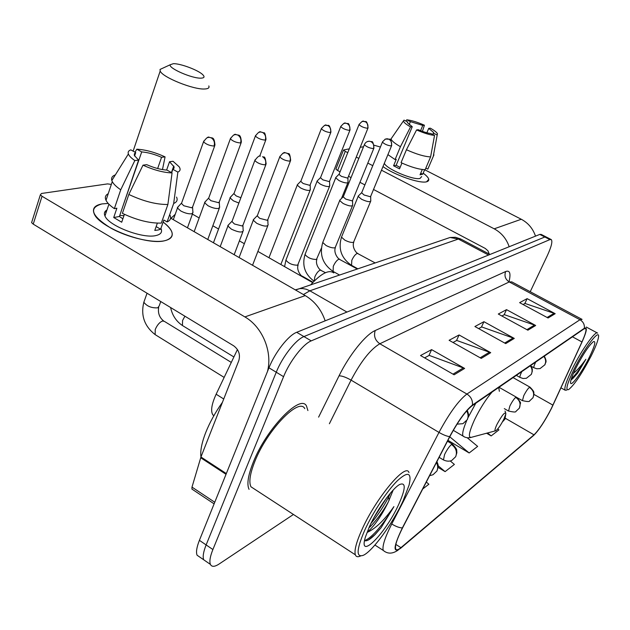 <?xml version="1.0" encoding="UTF-8"?>
<svg xmlns="http://www.w3.org/2000/svg" width="630" height="630" viewBox="0 0 630 630"><rect width="100%" height="100%" fill="white"/><g stroke="black" fill="none" stroke-linecap="round" stroke-linejoin="round"><path stroke-width="0.94" d="M213.822 415.769L212.83 414.839C210.514 411.043 211.617 404.169 216.137 394.223L237.431 349.532M545.99 236.872L541.225 234.423L539.792 234.407L296.691 332.301C288.485 335.278 274.995 352.438 268.963 367.802L199.403 540.335C196.647 547.336 195.875 552.305 197.095 555.235L199.978 557.219M546.249 237.006L544.84 236.998L303.943 336.577C295.801 339.617 282.334 356.848 276.247 372.228L206.128 544.926C203.348 551.935 202.553 556.888 203.734 559.802L206.577 561.755L203.734 559.802C202.553 556.888 203.348 551.935 206.128 544.926L276.247 372.228C282.334 356.848 295.801 339.617 303.943 336.577L544.84 236.998L546.249 237.006L551.037 239.463M307.905 410.563L306.487 405.996C300.589 393.537 266.443 428.644 253.299 462.137C248.078 475.24 246.669 484.305 249.055 489.337C246.669 484.305 248.078 475.24 253.299 462.137C266.443 428.644 300.589 393.537 306.487 405.996L307.905 410.563M551.289 408.563C544.824 421.084 539.059 429.841 533.996 434.834L400.932 547.659C398.113 550.022 396.364 550.439 395.679 548.911C394.805 545.698 397.12 538.65 402.633 527.767L449.899 436.535C458.152 421.242 465.546 410.981 472.098 405.759L584.057 328.844L585.735 328.529C586.617 329.939 585.349 334.412 581.947 341.948L551.289 408.563M551.471 408.421L582.159 341.736C586.845 331.159 587.569 326.679 584.333 328.301L472.421 405.074C465.712 410.421 458.12 420.934 449.662 436.629L402.365 527.909C393.293 546.864 392.71 553.66 400.633 548.297L533.744 435.346C538.933 430.219 544.84 421.249 551.471 408.421M530.232 291.714L547.312 255.638C551.368 246.779 552.699 241.432 551.289 239.597L549.895 239.605L311.228 340.877C303.164 343.972 289.705 361.273 283.571 376.677L212.893 549.533C210.089 556.55 209.262 561.503 210.412 564.393C211.743 567.055 214.633 566.937 219.09 564.031L293.446 514.466M454.112 374.787L420.525 355.533L431.597 349.626L464.625 368.432L454.112 374.787M527.885 330.199L498.298 314.031L506.528 309.645L535.673 325.489L527.885 330.199M548.076 317.993L519.624 302.652L527.137 298.644L555.188 313.693L548.076 317.993M481.241 358.391L449.103 340.287L459.081 334.963L490.707 352.666L481.241 358.391M505.709 343.602L474.902 326.521L483.934 321.694L514.277 338.42L505.709 343.602M447.938 440.323L469.161 452.97L477.642 446.394L467.279 437.803M486.58 433.227L491.156 435.913L498.921 429.888L497.755 428.928M422.722 488.982L428.865 484.226L426.313 482.052M438.07 467.381L445.095 471.634L454.38 464.428L450.23 460.94M483.934 321.694L481.438 327.08M478.65 328.6L481.698 326.946L514.277 338.42M459.081 334.963L456.506 340.594M453.009 342.484L456.766 340.452L490.707 352.666M527.137 298.644L524.798 303.597M523.089 304.518L525.034 303.463L555.188 313.693M506.528 309.645L504.102 314.803M501.897 316L504.354 314.669L535.673 325.489M431.597 349.626L428.935 355.533M424.612 357.871L429.211 355.383L464.625 368.432M445.095 471.634L438.118 465.751M469.161 452.97L449.765 436.803M491.156 435.913L487.573 432.96M423.187 173.163C429.117 177.644 430.337 180.503 426.833 181.739L426.581 181.802C419.816 183.842 394.254 174.935 382.985 166.564C394.254 174.935 419.816 183.842 426.581 181.802L428.778 179.274C428.361 177.636 426.494 175.605 423.187 173.163M535.5 236.132C532.917 228.572 528.176 222.949 521.286 219.256L424.651 169.722M509.174 246.732C506.441 238.723 501.448 232.754 494.203 228.824L381.481 170.202M380.402 147.034L374.133 145.239M343.523 149.987L345.264 151.365L337.609 170.517L335.885 169.116L343.523 149.987L349.288 148.845M360.226 147.262L363.534 146.782M372.771 165.674L367.81 163.091M358.824 158.413L356.257 157.083M347.76 152.665L345.264 151.365M337.609 170.517L340.074 171.825M348.508 176.274L351.052 177.613M359.966 182.322L364.88 184.913M373.527 189.48L485.297 248.464L487.935 250.795L489.282 254.095M409.161 124.63L410.406 121.637L422.785 125.417L420.58 130.678M426.864 132.765L428.715 128.378L433.613 132.457L432.897 134.568M398.759 166.761L400.192 167.233M421.675 176.581L420.037 178.424C413.493 180.463 386.19 168.856 384.347 163.272M424.667 169.675L422.73 174.219L420.045 174.786L422.289 169.494M400.105 167.438L396.175 165.304L412.256 126.709L410.547 126.913L400.444 146.688L395.081 159.587L396.231 159.382L393.569 165.785L399.514 168.856L401.932 163.068M425.833 168.108L427.833 169.131L433.259 156.413L437.188 135.009L433.487 133.166M428.542 167.501L427.833 169.131M425.163 169.675C419.123 169.509 411.083 167.171 401.05 162.658L406.445 149.743L416.58 129.938L418.273 129.717C423.336 131.875 427.526 133.143 430.826 133.536L434.542 135.387L430.605 156.894L425.163 169.675M395.081 159.587L387.915 154.626M433.936 154.846L433.259 156.413M430.605 156.894C424.581 156.642 416.524 154.255 406.445 149.743M400.444 146.688C394.868 143.514 391.726 140.931 391.017 138.954L404.003 120.125L407.649 121.944L407.429 122.472M428.715 128.378L430.337 128.166C434.314 130.41 436.684 132.261 437.44 133.71L437.188 135.009M434.542 135.387C429.967 134.993 423.982 133.174 416.58 129.938M410.547 126.913C406.185 124.417 403.838 122.472 403.507 121.062M412.256 126.709L407.484 122.716L407.649 121.944M410.406 121.637L406.767 119.818L405.885 121.062M406.767 119.818C411.366 120.291 417.249 122.086 424.423 125.22L422.785 125.417M422.423 131.371L424.423 125.22M422.73 174.219L420.722 173.187M396.175 165.304L393.569 165.785M574.056 369.196C566.984 383.922 565.181 390.718 568.638 389.584C574.434 384.828 581.923 373.653 591.121 356.052C595.476 347.303 597.933 340.995 598.5 337.137C600.122 327.639 584.514 347.87 574.056 369.196M597.618 333.128C595.775 330.049 581.592 349.894 572.316 368.786C566.433 380.851 564.039 387.986 565.126 390.19L566.701 390.12M577.395 365.101L582.167 356.588M589.215 357.525C594.775 346.051 596.185 340.751 593.444 341.625C588.987 345.334 583.215 353.989 576.111 367.605C572.89 374.133 571.056 378.835 570.622 381.701C569.37 389.206 581.348 373.488 589.215 357.525M577.631 373.133L572.78 378.599L577.631 373.133L585.892 359.257C581.451 365.447 577.293 370.164 573.402 373.401M585.892 359.257C580.403 368.385 575.56 374.858 571.371 378.677M572.78 378.599L571.316 379.756M173.36 63.685L170.273 64.725C167.934 68.087 192.441 78.766 201.127 78.144C204.277 77.978 204.852 76.86 202.86 74.797C198.592 70.253 180.479 63.425 173.36 63.685M208.806 85.924C209.593 87.775 208.278 88.791 204.868 88.98C193.82 89.94 162.272 77.27 160.193 71.032L160.036 69.442L163.257 67.961M496.976 424.384C494.778 429.148 494.408 431.266 495.849 430.731C498.165 428.935 500.834 425.069 503.866 419.139L505.827 413.934C505.181 411.319 502.228 414.8 496.976 424.384M333.782 272.924C328.915 269.38 321.182 273.389 310.59 284.933M336.16 177.14L335.703 177.849L338.971 180.542C342.507 182.29 345.319 183.07 347.413 182.897L348.099 182.133M339.208 173.99L339.034 174.431L341.405 176.369L347.5 178.085L347.996 177.534L367.92 128.205M317.536 180.605L317.032 181.393L320.323 184.125C323.938 185.929 326.852 186.732 329.057 186.543L329.813 185.7M317.008 181.141L320.426 177.684L322.828 179.834L329.136 181.59L329.679 180.983L349.902 130.284M297.801 184.275L297.25 185.149L300.549 187.929C304.259 189.78 307.275 190.606 309.606 190.402L310.425 189.472M297.218 184.873L300.715 181.306L303.132 183.503L309.669 185.307L310.259 184.637L330.781 132.497M230.84 196.733L230.1 197.946L233.407 200.836L238.888 203.033M230.037 197.576L233.809 193.623L236.25 195.969L240.88 197.726M205.49 201.458L204.679 202.805L207.971 205.719C212.097 207.845 215.625 208.766 218.571 208.475L219.752 207.042M204.6 202.395L208.467 198.3L210.916 200.694L218.563 202.695L219.421 201.671L241.101 142.852M178.361 206.506L177.463 208.026L180.739 210.956C184.984 213.161 188.669 214.105 191.803 213.791L193.111 212.176M177.369 207.569L181.345 203.309L183.787 205.75L191.78 207.805L192.725 206.656L214.673 145.9M358.659 195.647L358.163 196.403L361.612 199.277C367.093 201.797 370.172 202.317 370.849 200.844M358.139 196.158L361.589 192.756L364.101 195.001L370.298 196.718L370.771 196.143L391.537 145.853M340.231 199.749L339.688 200.592L343.153 203.514C348.863 206.136 352.068 206.648 352.761 205.057M339.657 200.316L343.185 196.804L345.72 199.104L352.146 200.868L352.658 200.238L373.755 148.522M254.087 218.933L253.284 220.24L256.788 223.343C263.639 226.485 267.443 226.926 268.207 224.674M253.221 219.823L257.119 215.806L259.71 218.334L267.207 220.287L267.955 219.319L290.391 161.052M228.792 224.564L227.902 226.036L231.399 229.17C238.612 232.47 242.605 232.88 243.377 230.407M227.824 225.571L231.832 221.398L234.431 223.989L242.251 225.989L243.078 224.902L265.836 164.737M102.068 203.907L108.218 203.451L102.068 203.907C88.405 207.695 91.224 215.696 110.51 227.902C127.551 237.612 153.429 243.574 164.934 240.66C147.286 245.763 99.13 227.493 94.193 213.759C92.043 208.546 94.665 205.262 102.068 203.907M163.414 222.264C174.171 230.966 175.038 237.014 166.005 240.392L164.934 240.66C171.202 239.101 173.439 236.037 171.651 231.47C170.399 228.58 167.651 225.508 163.414 222.264M325.159 320.843C321.355 309.684 314.716 301.266 305.235 295.596L170.596 218.106M267.474 371.511C272.719 351.808 262.387 326.907 244.889 316.921L42.029 196.269L33.233 224.138L233.643 345.791C238.794 349.634 240.51 354.611 238.786 360.707L200.946 457.002L226.32 473.563M111.337 184.409L107.549 183.897L41.509 193.473L40.367 194.78L42.029 196.269M33.233 224.138L31.602 222.618L31.957 221.5M192.441 489.423L191.922 489.077L191.993 487.108L200.946 457.002M106.36 211.775L104.698 212.192M122.543 207.246L141.711 151.924C147.822 152.405 154.429 154.2 161.548 157.303L157.65 168.541M166.611 170.084L169.533 161.745L174.101 166.863L174.014 168.147L172.856 169.305L171.659 172.699M119.771 215.397L123.945 215.68M161.107 228.784C162.438 232.155 160.776 234.391 156.122 235.51C143.136 239.093 108.494 225.863 104.958 215.94C103.808 213.318 104.47 211.334 106.958 209.995M170.076 215.31C171.344 218.303 170.36 220.508 167.115 221.925L163.863 220.043L160.619 229.21L158.067 230.021L154.791 230.43L157.358 223.146M122.874 218.823L119.401 216.484L138.592 160.107L134.828 160.563L120.739 189.787L114.361 208.648L116.881 208.207L113.723 217.531L121.708 222.225L124.409 214.326M161.311 223.099C149.712 223.398 136.741 220.138 122.393 213.342L128.835 194.457L142.994 165.162L146.735 164.674C154.114 167.895 160.878 169.706 167.029 170.108L172.061 172.927L167.887 204.49L161.311 223.099M114.361 208.648C110.077 205.687 107.297 202.907 106.013 200.309C104.667 197.371 105.399 195.174 108.226 193.717M167.115 221.925L173.683 203.443L177.865 172.092L172.856 169.305M176.55 197.088C177.865 200.001 176.912 202.12 173.683 203.443M167.887 204.49C156.295 204.6 143.278 201.254 128.835 194.457M120.739 189.787C116.416 186.858 113.597 184.125 112.282 181.59L111.833 180.519C111.045 177.88 112.219 175.99 115.361 174.864M169.533 161.745L173.037 161.288L179.148 166.777C180.755 169.234 180.33 171.013 177.865 172.092M172.061 172.927C163.383 172.604 153.689 170.013 142.994 165.162M134.828 160.563C131.292 158.13 129.142 155.933 128.378 153.98C127.701 152.043 128.52 150.665 130.82 149.861L135.726 152.602L134.576 156.012M138.592 160.107L134.347 155.476L134.371 153.791L135.726 152.602M141.711 151.924L136.828 149.2L135.009 152.2M136.828 149.2C145.467 149.688 154.878 152.239 165.076 156.878L161.548 157.303M162.469 169.588L165.076 156.878M160.619 229.21L156.138 226.603M119.401 216.484L113.723 217.531M364.675 530.342C356.383 549.707 355.981 558.007 363.463 555.235C372.865 550.903 392.939 523.089 403.129 500.748L409.098 485.061C411.957 472.374 408.019 470.964 397.278 480.84C387.009 491.038 372.7 512.686 364.675 530.342M408.98 472.587C406.043 462.152 375.866 498.133 361.841 529.869C356.281 542.328 354.115 550.644 355.351 554.809C356.115 556.873 357.848 557.259 360.533 555.991M304.786 408.649C299.25 396.939 267.254 429.865 254.93 461.223C250.023 473.54 248.692 482.052 250.945 486.777L355.351 554.809M222.453 402.279C215.326 412.311 209.719 422.478 205.624 432.786C201.45 443.677 199.954 452.096 201.135 458.049M364.557 540.65C366.747 541.461 370.282 539.398 375.181 534.476L381.134 527.641L393.907 506.615C384.497 520.081 375.567 528.68 367.117 532.421C374.543 525.814 381.583 515.71 388.245 502.086C383.158 511.237 377.307 519.27 370.7 526.176L368.857 527.924M398.9 504C405.712 488.51 405.964 482.013 399.672 484.494C392.553 488.116 377.094 509.544 369.408 526.696L365.447 536.933C357.683 561.889 385.962 533.161 398.9 504M388.245 502.086L393.175 490.045M393.907 506.615C385.174 521.931 371.731 538.508 364.581 540.524M386.757 497.731L373.968 517.639M381.134 527.641L374.937 534.602L368.534 539.902M390.521 493.022L388.584 497.054C383.953 506.103 378.063 514.923 370.92 523.522M223.744 398.995L216.137 394.223M539.792 234.407L549.895 239.605M199.403 540.335L212.893 549.533M268.963 367.802L283.571 376.677M296.691 332.301L311.228 340.877M489.983 254.465L461.152 239.219L458.341 239.038L488.565 255.032M445.095 239.172L450.064 237.478L458.341 239.038L309.85 290.8L346.957 312.063M295.281 289.863L299.793 288.603L302.707 288.548L306.345 289.257L309.85 290.8L303.416 294.549M533.996 434.834L505.378 418.296M472.421 405.074C472.831 400.381 470.996 396.703 466.917 394.034L579.978 319.741C583.262 321.749 584.711 324.6 584.333 328.301M449.662 436.629C446.867 436.299 443.307 434.897 438.984 432.408C449.332 413.193 458.64 400.404 466.917 394.034L379.827 343.767C370.558 349.24 360.974 361.36 351.075 380.126L329.38 423.746M581.663 319.174L511.82 281.886L509.237 281.941L579.978 319.741L582.081 319.394M402.365 527.909C399.483 527.853 395.931 526.546 391.726 523.995L438.984 432.408L351.075 380.126C345.815 377.165 341.799 375.74 339.034 375.858C349.264 354.926 365.746 334.475 375.244 330.514L505.638 271.554C509.883 269.963 511.009 273.381 509.001 281.815M384.78 551.596L383.237 550.407C382.071 546.352 384.906 537.548 391.726 523.995M532.854 436.094L533.744 435.346M318.607 417.131L339.034 375.858M505.638 271.554C504.134 275.885 505.339 279.35 509.237 281.941L379.827 343.767C375.047 340.365 373.519 335.947 375.244 330.514M400.932 547.659L395.845 544.414M552.935 405.137L533.949 394.411M581.947 341.948L572.457 336.814M504.685 343.035L513.174 337.924M526.908 329.663L534.61 325.017M547.131 317.481L554.164 313.252M480.178 357.785L489.557 352.139M452.994 374.149L463.42 367.873M494.203 228.824L521.286 219.256M492.03 392.065C485.887 399.247 480.068 408.453 474.571 419.674C468.633 432.881 467.799 438.701 472.067 437.133L495.306 430.881M475.8 403.216L468.184 417.344M466.594 420.887C463.144 429.054 461.979 434.141 463.097 436.133L463.908 436.669M499.362 391.317L498.724 387.474M170.982 218.327L175.219 214.302M516.884 397.491L522.286 400.578C527.216 401.727 529.665 401.845 529.617 400.924L532.988 397.743C534.516 393.537 533.311 390.072 529.381 387.348C527.727 388.812 525.861 391.592 523.766 395.687L522.435 400.656M532.909 397.892L533.933 394.719L533.831 392.561C534.059 391.797 532.807 390.009 530.074 387.198L529.381 387.348M359.155 124.236L359.005 124.614C361.549 121.653 363.093 120.543 363.644 121.291L365.337 121.74C367.7 123.26 368.455 125.441 367.605 128.284L368.07 127.827C366.668 118.054 365.282 123.015 363.644 121.291L361.864 121.621M325.474 272.688L320.323 270.089C318.363 270.876 316.536 273.121 314.85 276.83L314.212 281.067M305.329 253.725L305.03 254.465C307.59 257.725 311.393 259.395 316.457 259.466L321.387 248.181M339.034 174.431L359.005 124.614C361.1 126.591 363.975 127.819 367.605 128.284M504.315 408.626L508.394 410.981C513.481 412.193 516.001 412.319 515.962 411.358L519.411 408.098C520.971 403.775 519.734 400.207 515.694 397.388C513.946 398.932 512.009 401.806 509.867 406.019L508.56 411.075M519.348 408.224L520.372 403.342C521.152 403.208 519.845 401.176 516.466 397.231L515.694 397.388M340.885 126.205L340.72 126.622C343.287 123.567 344.878 122.417 345.492 123.173L347.224 123.638C349.642 125.205 350.422 127.449 349.555 130.371L350.067 129.867C349.508 124.905 348.658 122.819 347.516 123.63L345.492 123.173L343.665 123.519M313.023 282.272L302.542 276.302L301.376 276.2M286.248 259.284L285.925 260.103C288.54 263.474 292.446 265.167 297.651 265.198L329.537 186.37M320.442 177.865L340.72 126.622C342.877 128.67 345.823 129.914 349.555 130.371M502.394 421.966L504.976 419.1L505.646 414.705M321.513 128.292L321.332 128.756C323.954 125.583 325.584 124.386 326.238 125.165L328.01 125.646C330.482 127.268 331.286 129.575 330.411 132.591L330.963 132.032C329.498 121.732 327.632 126.898 326.238 125.165L324.363 125.528M300.738 181.503L321.332 128.756C323.536 130.867 326.56 132.143 330.411 132.591M439.126 457.333L443.166 459.766C448.536 462.562 452.175 460.262 451.891 460.317L455.695 456.703C457.388 451.844 455.978 447.78 451.466 444.497C449.245 446.434 446.946 449.773 444.583 454.513L443.457 459.947M455.703 456.671L456.852 452.757L456.687 450.285C456.955 449.536 455.608 447.544 452.639 444.3L451.466 444.497M255.615 135.395L255.378 136.041C258.087 132.489 259.875 131.127 260.741 131.953L262.647 132.481C265.309 134.269 266.191 136.82 265.285 140.128L266.017 139.356C265.443 134.34 264.687 132.174 263.75 132.859L260.741 131.953L258.709 132.355M233.856 193.89L255.378 136.041C257.764 138.372 261.072 139.734 265.285 140.128M429.621 475.674L433.007 474.752L436.905 471.035C438.086 468.303 437.929 465.468 436.44 462.522M230.611 138.088L230.344 138.821C233.068 135.127 234.919 133.694 235.888 134.529L237.841 135.08C240.573 136.93 241.487 139.569 240.566 142.986L241.369 142.128C240.636 133.158 238.715 135.828 235.888 134.529L233.801 134.946M184.905 316.205L182.574 320.505L182.448 325.537L183.054 325.915M208.522 198.592L230.344 138.821C232.809 141.23 236.218 142.616 240.566 142.986M203.813 140.978L203.522 141.797C206.309 137.931 208.215 136.427 209.247 137.285L211.255 137.86C214.066 139.781 215.003 142.514 214.082 146.05L214.964 145.089C214.153 135.867 212.089 138.584 209.247 137.285L207.105 137.718M231.297 362.415L164.406 321.394L162.619 320.985C159.642 322.135 157.177 324.986 155.232 329.537L155.145 334.625L155.854 335.065M144.412 300.628L143.845 302.227C146.916 306.306 151.562 308.172 157.784 307.826L159.201 305.849L160.76 301.55M181.409 203.632L203.522 141.797C206.065 144.294 209.577 145.711 214.082 146.05M382.575 141.726L385.45 139.041L388.938 139.214C391.38 140.789 392.151 143.034 391.261 145.932L391.702 145.451C391.277 140.608 390.474 138.537 389.301 139.246L387.072 138.742L385.024 139.222M535.728 362.045L535.484 362.541C534.122 365.424 533.602 367.164 533.933 367.762L536.862 368.778L540.067 368.582L544.911 364.762C546.147 361.911 545.816 359.132 543.91 356.423M375.197 262.946L357.368 253.378C355.446 254.134 353.595 256.449 351.808 260.308L351.548 265.325M341.791 236.423L341.491 237.148L344.838 240.14C348.611 242.038 351.509 242.763 353.54 242.298L370.582 201.49M361.596 192.93L382.418 142.128C384.607 144.223 387.56 145.491 391.261 145.932M531.24 366.266L534.075 367.849M364.55 144.27L364.368 144.719C365.298 142.53 366.896 141.356 369.156 141.199L371.062 141.687C373.558 143.317 374.362 145.624 373.456 148.609L373.936 148.081C373.472 143.097 372.621 140.97 371.401 141.695L369.156 141.199L367.046 141.703M521.813 371.606L521.561 372.125C520.183 375.031 519.671 376.803 520.018 377.433L523.042 378.504L526.357 378.291L531.326 374.37C532.594 371.448 532.248 368.582 530.287 365.786M357.344 269.026L339.074 259.143C337.034 259.938 335.113 262.324 333.294 266.293L333.105 271.42M323.08 241.684L322.749 242.487L326.112 245.535C329.978 247.488 332.986 248.228 335.128 247.74L352.469 205.774M343.2 197.001L364.368 144.719C366.613 146.885 369.645 148.184 373.456 148.609M516.34 375.37L520.175 377.527M280.003 156.216L279.744 156.917C282.437 153.334 284.24 151.932 285.138 152.728L287.248 153.295C290.013 155.153 290.918 157.776 289.965 161.162L290.658 160.351C290.131 155.248 289.367 153.019 288.367 153.665L285.138 152.728L282.775 153.318M457.034 424.147L462.916 423.683L467.271 419.706C468.515 416.84 468.318 413.91 466.688 410.91M257.166 216.098L279.744 156.917C282.248 159.414 285.658 160.823 289.965 161.162M265.372 164.863L266.136 163.942C265.545 158.697 264.734 156.405 263.694 157.059L262.552 156.713C265.395 158.642 266.332 161.359 265.372 164.863C260.914 164.556 257.394 163.107 254.811 160.532L231.887 221.728M255.103 159.737L254.811 160.532C257.52 156.791 259.379 155.327 260.395 156.122M244.889 316.921L305.235 295.596M226.028 474.303L200.686 457.758M191.993 487.108L214.759 502.252M213.948 415.548L212.83 414.839M197.095 555.235L210.412 564.393M295.533 290.013L450.064 237.478L455.451 237.289L460.585 238.912M374.913 545.044L383.237 550.407C387.647 554.164 392.679 554.006 398.325 549.943M433.613 132.457L432.755 134.497M391.017 138.954L390.537 140.128M560.976 387.867L565.126 390.19M586.262 327.041L597.256 332.931M170.273 64.725L160.036 69.442M133.119 151.145L160.193 71.032M453.285 430.337L464.94 437.181L467.562 437.834L470.681 437.59M312.677 282.634L257.883 251.417M244.345 243.7L239.4 240.888M218.563 229.013L212.838 225.753M199.159 217.956L192.41 214.113M320.883 270.105C320.316 270.766 314.842 264.529 316.921 259.237M314.079 281.2C304.849 274.334 301.833 265.427 305.03 254.465L335.703 177.849M347.925 177.88L347.996 181.873M513.072 377.614L529.94 387.119M341.484 198.505L347.855 182.739M339.019 174.266L335.68 177.621M302.243 276.137C301.699 276.846 296.029 270.294 298.155 264.954M284.587 266.632L285.925 260.103L317.032 181.393M329.6 181.369L329.687 185.417M498.991 387.285L516.301 397.136M504.937 419.194L505.882 413.516M505.669 412.634L505 411.043M268.963 257.725L297.25 185.149M310.18 185.07L310.291 189.157M280.846 264.498L310.125 190.221M213.452 242.77L230.1 197.946M447.473 441.22L452.34 444.126M265.773 140.002L259.71 156.153M436.937 470.949L438.086 467.279C437.85 465.058 438.882 466.436 436.929 461.562M233.895 356.966L182.448 325.537C176.179 321.284 172.234 315.284 170.62 307.534M194.158 231.667L204.679 202.805M219.303 202.364L219.516 206.585M207.766 239.494L219.319 208.215M163.65 320.961C159.421 317.583 157.76 313.063 158.673 307.401M224.154 377.409L155.145 334.625C144.372 326.167 140.6 315.37 143.845 302.227L147.05 293.226M173.305 219.665L177.463 208.026M192.599 207.443L192.843 211.68M187.456 227.808L192.63 213.499M544.848 364.888C545.21 362.116 547.651 362.849 544.312 356.147M357.856 253.386C357.045 253.914 351.603 247.629 353.769 242.18M357.871 268.845L351.32 265.191C341.31 258.174 338.034 248.826 341.491 237.148L358.163 196.403M370.7 196.513L370.739 200.56M531.287 374.456L532.311 371.227C531.917 369.117 533.413 370.724 530.728 365.487M339.609 259.15C338.901 259.78 333.16 253.213 335.38 247.606M339.586 275.066L332.837 271.27C322.623 264.041 319.268 254.449 322.749 242.487L339.688 200.592M352.572 200.647L352.635 204.75M467.334 419.58C468.051 416.477 469.767 416.501 467.216 410.319M252.543 265.269L267.766 225.808M267.829 219.988L267.978 224.217M239.085 257.52L253.284 220.24M234.171 254.693L242.889 231.69M242.944 225.666L243.117 229.903M220.193 246.653L227.902 226.036M31.602 222.618L40.367 194.78M191.922 489.077L214.113 503.858M173.77 165.981L171.447 172.581M108.911 204.191L104.958 215.94M112.282 181.59L106.013 200.309M128.378 153.98L111.833 180.519M389.135 500.346L388.584 497.054M369.33 526.869L370.7 526.176"/></g></svg>
